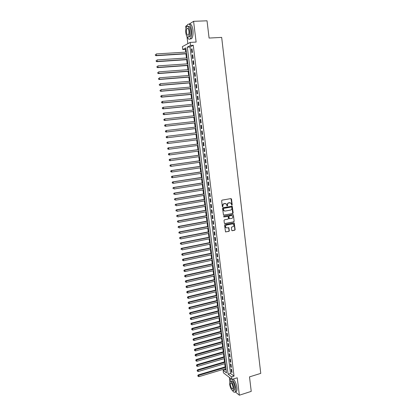 <?xml version="1.0" encoding="UTF-8"?>
<svg xmlns="http://www.w3.org/2000/svg" width="416" height="416" viewBox="0 0 416 416"><rect width="100%" height="100%" fill="white"/><g stroke="black" fill="none" stroke-linecap="round" stroke-linejoin="round"><path stroke-width="0.62" d="M231.904 205.234L232.201 204.792L231.52 199.046L230.963 198.588L222.071 200.127L221.64 200.762L222.336 206.549L222.732 206.866L222.945 205.676C222.914 204.604 223.371 203.934 224.323 203.658L226.294 203.882L227.063 205.972L227.635 205.608L227.542 204.859C227.516 203.793 227.968 203.122 228.914 202.847L230.859 203.06L231.904 205.234M231.686 205.192L231.956 204.76L230.968 198.588M222.513 206.83L222.945 205.676M227.115 206.008L227.542 204.859M231.712 230.287L232.263 230.724L234.718 230.24L235.144 229.611L234.234 222.976L225.02 224.557L224.593 225.186L225.514 231.858L228.914 231.384L229.341 230.755L228.857 227.724L226.975 227.895L225.904 227.573C225.191 226.434 225.43 225.581 226.626 225.02L232.435 223.902L233.48 224.203C234.203 225.337 233.969 226.19 232.778 226.767L231.811 226.954L231.39 227.583L231.712 230.287M231.603 376.86L231.92 379.428L223.439 372.819L223.122 370.328L226.496 372.928L185.843 47.908L182.749 49.546L182.38 46.623L190.164 42.401L190.538 45.422L187.314 47.128L228.103 374.161L231.603 376.86L234.031 376.116L193.253 45.271L190.538 45.422M190.164 42.401L196.123 42.073L193.586 21.325L207.028 20.8L209.087 38.059L221.676 37.404L260.754 373.381L249.506 376.88L251.233 391.373L239.372 395.2L237.24 377.785L231.92 379.428M232.742 213.574L233.168 212.945L232.237 206.242L222.986 207.724L222.555 208.359L223.496 215.093L232.742 213.574L231.878 206.133M233.407 214.963L234.156 221.296L233.735 221.926L224.905 223.61L224.349 223.168L224.021 220.438L224.448 219.804L228.046 219.128L228.472 218.499L228.093 216.356L223.948 216.944L223.673 216.861L223.86 216.185L232.856 214.516L233.407 214.963L234.156 221.296M235.279 391.867L239.372 395.2M193.586 21.325L189.088 24.138M187.049 25.412L185.682 26.27L185.947 28.408M192.447 52.38L192 48.792L191.459 49.072L191.901 52.65L192.447 52.38M193.18 58.344L192.738 54.766L192.197 55.032L192.639 58.599L193.18 58.344M193.918 64.293L193.476 60.726L192.93 60.975L193.372 64.532L193.918 64.293M194.652 70.226L194.21 66.669L193.669 66.903L194.106 70.45L194.652 70.226M195.385 76.138L194.943 72.592L194.397 72.81L194.834 76.352L195.385 76.138M196.113 82.035L195.676 78.499L195.13 78.707L195.567 82.233L196.113 82.035M196.841 87.916L196.404 84.391L195.853 84.583L196.29 88.098L196.841 87.916M197.564 93.782L197.127 90.267L196.581 90.444L197.012 93.954L197.564 93.782M198.286 99.632L197.855 96.122L197.304 96.288L197.735 99.788L198.286 99.632M199.009 105.461L198.578 101.967L198.026 102.118L198.458 105.607L199.009 105.461M199.727 111.275L199.295 107.791L198.744 107.926L199.176 111.405L199.727 111.275M200.444 117.078L200.013 113.599L199.462 113.724L199.893 117.192L200.444 117.078M201.157 122.86L200.73 119.392L200.179 119.501L200.606 122.964L201.157 122.86M201.874 128.627L201.443 125.169L200.892 125.263L201.318 128.716L201.874 128.627M202.582 134.378L202.155 130.931L201.604 131.014L202.03 134.451L202.582 134.378M203.294 140.114L202.868 136.672L202.311 136.744L202.738 140.176L203.294 140.114L202.738 140.176M204.001 145.834L203.575 142.402L203.018 142.459L203.445 145.881L204.001 145.834M204.703 151.533L204.282 148.117L203.726 148.158L204.147 151.57L204.703 151.533M205.41 157.222L204.984 153.811L204.428 153.842L204.849 157.248L205.41 157.222M206.107 162.895L205.691 159.494L205.13 159.51L205.551 162.906L206.107 162.895M206.809 168.553L206.388 165.157L205.832 165.162L206.248 168.548L206.809 168.553M207.506 174.195L207.09 170.81L206.528 170.804L206.944 174.179L207.506 174.195M208.203 179.816L207.787 176.446L207.225 176.426L207.641 179.79L208.203 179.816M208.894 185.427L208.478 182.062L207.917 182.031L208.333 185.385L208.894 185.427M209.586 191.022L209.17 187.668L208.608 187.621L209.024 190.97L209.586 191.022M210.278 196.602L209.862 193.253L209.3 193.196L209.711 196.534L210.278 196.602M210.964 202.166L210.553 198.827L209.986 198.76L210.402 202.088L210.964 202.166M211.65 207.714L211.24 204.386L210.673 204.303L211.084 207.626L211.65 207.714M212.337 213.247L211.926 209.929L211.359 209.836L211.77 213.143L212.337 213.247M213.018 218.764L212.607 215.457L212.04 215.348L212.451 218.65L213.018 218.764M213.699 224.271L213.288 220.969L212.722 220.849L213.132 224.141L213.699 224.271M214.375 229.757L213.97 226.465L213.403 226.335L213.808 229.616L214.375 229.757M215.051 235.232L214.646 231.951L214.079 231.806L214.484 235.082L215.051 235.232M215.727 240.692L215.322 237.416L214.755 237.26L215.16 240.526L215.727 240.692M216.403 246.137L215.998 242.871L215.426 242.7L215.831 245.96L216.403 246.137M217.074 251.566L216.668 248.31L216.102 248.128L216.502 251.378L217.074 251.566M217.745 256.979L217.339 253.734L216.767 253.542L217.173 256.781L217.745 256.979M218.41 262.376L218.01 259.142L217.438 258.939L217.838 262.168L218.41 262.376M219.076 267.764L218.676 264.534L218.104 264.321L218.504 267.545L219.076 267.764M219.742 273.135L219.341 269.916L218.769 269.688L219.164 272.901L219.742 273.135M220.402 278.491L220.007 275.283L219.43 275.044L219.83 278.247L220.402 278.491M221.062 283.837L220.667 280.634L220.09 280.384L220.485 283.577L221.062 283.837M221.723 289.162L221.328 285.969L220.75 285.709L221.146 288.896L221.723 289.162M222.378 294.476L221.983 291.288L221.411 291.018L221.801 294.2L222.378 294.476M223.033 299.775L222.643 296.598L222.066 296.317L222.456 299.489L223.033 299.775M223.688 305.063L223.298 301.891L222.716 301.6L223.111 304.762L223.688 305.063M224.338 310.336L223.948 307.174L223.371 306.868L223.761 310.024L224.338 310.336M224.988 315.593L224.598 312.437L224.021 312.12L224.411 315.266L224.988 315.593M225.638 320.835L225.248 317.689L224.671 317.361L225.056 320.502L225.638 320.835M226.283 326.066L225.898 322.93L225.316 322.592L225.706 325.718L226.283 326.066M226.928 331.282L226.543 328.151L225.961 327.803L226.351 330.923L226.928 331.282M227.573 336.482L227.188 333.362L226.606 333.003L226.99 336.118L227.573 336.482M228.212 341.671L227.828 338.562L227.245 338.187L227.63 341.292L228.212 341.671M228.857 346.845L228.472 343.746L227.89 343.361L228.27 346.455L228.857 346.845M229.492 352.009L229.112 348.915L228.524 348.52L228.909 351.608L229.492 352.009M230.131 357.157L229.746 354.068L229.164 353.662L229.544 356.746L230.131 357.157M230.766 362.289L230.386 359.211L229.798 358.795L230.178 361.868L230.766 362.289M231.395 367.411L231.015 364.338L230.433 363.912L230.812 366.98L231.395 367.411M193.253 45.271L189.998 46.972L230.5 373.433L234.031 376.116M231.062 369.018L231.442 372.076L232.029 372.518L231.65 369.455L231.062 369.018M185.988 49.072L185.385 49.39L185.728 52.13M185.942 53.825L186.462 58.001M186.675 59.675L187.195 63.851M187.403 65.504L187.928 69.685M188.131 71.323L188.656 75.509M188.859 77.121L189.384 81.312M189.582 82.904L190.107 87.1M190.304 88.676L190.83 92.867M191.027 94.427L191.552 98.623M191.745 100.162L192.27 104.364M192.462 105.882L192.988 110.089M193.175 111.587L193.7 115.794M193.887 117.276L194.412 121.488M194.6 122.949L195.125 127.166M195.307 128.606L195.832 132.829M196.014 134.248L196.539 138.471M196.716 139.88L197.246 144.087M197.423 145.506L197.948 149.687M198.125 151.122L198.645 155.272M198.827 156.718L199.342 160.841M199.524 162.297L200.039 166.4M200.221 167.861L200.73 171.938M200.918 173.415L201.422 177.466M201.609 178.948L202.114 182.972M202.301 184.47L202.805 188.469M202.992 189.977L203.486 193.95M203.679 195.468L204.173 199.415M204.365 200.944L204.854 204.87M205.046 206.404L205.535 210.304M205.733 211.853L206.216 215.727M206.409 217.282L206.892 221.135M207.09 222.7L207.568 226.528M207.766 228.103L208.244 231.904M208.442 233.496L208.915 237.271M209.113 238.867L209.586 242.622M209.784 244.228L210.252 247.957M210.454 249.574L210.917 253.282M211.125 254.909L211.583 258.586M211.791 260.224L212.248 263.884M212.451 265.528L212.909 269.162M213.117 270.816L213.569 274.43M213.777 276.094L214.224 279.682M214.438 281.356L214.88 284.918M215.093 286.603L215.535 290.144M215.748 291.84L216.19 295.355M216.403 297.06L216.84 300.555M217.053 302.266L217.49 305.734M217.703 307.46L218.135 310.908M218.353 312.64L218.78 316.061M218.998 317.803L219.424 321.209M219.643 322.956L220.069 326.336M220.288 328.094L220.709 331.453M220.932 333.221L221.348 336.56M221.572 338.333L221.988 341.645M222.212 343.434L222.622 346.726M222.846 348.52L223.257 351.79M223.48 353.59L223.886 356.84M224.115 358.649L224.52 361.878M224.749 363.698L225.15 366.902M225.378 368.732L225.488 369.621L226.148 370.12M229.398 377.463L229.824 380.884M225.488 369.621L223.122 370.328M185.385 49.39L182.749 49.546M186.956 36.52L187.845 43.659M189.998 46.972L187.314 47.128M230.5 373.433L228.103 374.161M191.459 49.072L192.031 49.036M192.197 55.032L192.769 54.995M192.93 60.975L193.502 60.934M193.669 66.903L194.236 66.862M194.397 72.81L194.964 72.769M195.13 78.707L195.692 78.66M195.853 84.583L196.42 84.536M196.581 90.444L197.142 90.392M197.304 96.288L197.865 96.236M198.026 102.118L198.588 102.06M198.744 107.926L199.306 107.869M199.462 113.724L200.023 113.662M200.179 119.501L200.736 119.439M200.892 125.263L201.448 125.2M201.604 131.014L202.16 130.946M202.311 136.744L202.868 136.677M203.445 145.881L203.996 145.808M204.147 151.57L204.698 151.497M204.849 157.248L205.4 157.17M205.551 162.906L206.102 162.828M206.248 168.548L206.799 168.47M206.944 174.179L207.496 174.096M207.641 179.79L208.187 179.702M208.333 185.385L208.879 185.297M209.024 190.97L209.57 190.876M209.711 196.534L210.257 196.446M210.402 202.088L210.943 201.994M211.084 207.626L211.63 207.527M211.77 213.143L212.311 213.044M212.451 218.65L212.992 218.551M213.132 224.141L213.668 224.042M213.808 229.616L214.349 229.512M214.484 235.082L215.02 234.972M215.16 240.526L215.696 240.417M215.831 245.96L216.367 245.851M216.502 251.378L217.038 251.264M217.173 256.781L217.703 256.667M217.838 262.168L218.369 262.054M218.504 267.545L219.034 267.426M219.164 272.901L219.695 272.782M219.83 278.247L220.355 278.127M220.485 283.577L221.016 283.452M221.146 288.896L221.676 288.772M221.801 294.2L222.331 294.07M222.456 299.489L222.981 299.359M223.111 304.762L223.636 304.632M223.761 310.024L224.286 309.889M224.411 315.266L224.931 315.13M225.056 320.502L225.581 320.362M225.706 325.718L226.226 325.582M226.351 330.923L226.871 330.782M226.99 336.118L227.51 335.972M227.63 341.292L228.15 341.151M228.27 346.455L228.79 346.31M228.909 351.608L229.424 351.458M229.544 356.746L230.058 356.595M230.178 361.868L230.693 361.717M230.812 366.98L231.327 366.824M231.442 372.076L231.956 371.92M229.965 202.696L229.653 202.717M227.302 204.828C227.276 203.762 227.729 203.091 228.67 202.816L229.408 202.686M225.389 203.507L225.061 203.528M222.706 205.644C222.674 204.573 223.132 203.897 224.084 203.622L224.827 203.492M223.616 215.171L232.502 213.533M231.8 207.303L231.41 206.991L223.626 208.385L223.324 208.827L223.959 210.699L225.212 211.063L230.532 210.101C231.468 209.82 231.92 209.149 231.894 208.088L231.8 207.303M224.598 211.047L223.72 210.657L223.184 209.581L223.387 208.348L231.171 206.955M224.614 223.569L233.49 221.879L233.912 221.25M227.739 216.237L223.948 216.944M231.759 218.431C232.965 217.849 233.194 216.991 232.445 215.852L231.416 215.556L229.372 215.935L228.946 216.564L229.325 218.702L231.759 218.431M231.722 215.535L231.416 215.556M229.429 218.774L228.92 218.322L228.706 216.523L229.128 215.888L231.176 215.509M233.163 214.921L232.887 214.51M232.778 223.886L232.435 223.902M226.361 227.854L225.664 227.521C224.952 226.382 225.196 225.529 226.387 224.968L232.19 223.85M225.612 231.93L228.675 231.332L229.102 230.698L228.519 227.599M231.956 230.677L234.478 230.183L234.9 229.554L233.891 222.856M186.368 52.094L156.229 53.94L156.432 55.442L155.969 55.702L186.576 53.789M155.511 55.115L155.433 54.517L155.329 55.219L156.432 55.442L186.55 53.56M155.969 55.702L155.329 55.219M187.091 36.691C188.074 39.13 189.14 39.811 190.289 38.745C191.547 37.014 191.989 34.122 191.61 30.077C190.741 25.116 189.41 23.27 187.611 24.534L186.56 26.827M190.008 39.005L191.625 38.678C192.889 36.946 193.336 34.06 192.962 30.014C192.192 25.418 190.949 23.488 189.233 24.216M188.042 26.468C189.316 25.698 190.252 27.05 190.85 30.529C191.126 33.441 190.809 35.521 189.899 36.774L188.594 36.91M189.608 30.586C188.984 27.014 188.027 25.683 186.737 26.593C185.827 27.867 185.515 29.952 185.796 32.859C186.415 36.41 187.372 37.736 188.666 36.837C189.571 35.584 189.883 33.498 189.608 30.586M186.467 32.458C186.862 34.752 187.481 35.604 188.313 35.022C188.895 34.216 189.098 32.869 188.921 30.997C188.521 28.694 187.902 27.836 187.07 28.423C186.488 29.24 186.285 30.586 186.467 32.458M232.461 390.593C233.615 392.226 234.546 392.652 235.253 391.877C235.763 391.149 235.908 389.828 235.695 387.92C235.061 384.036 233.854 381.191 232.076 379.382M231.301 378.945L230.329 379.298L229.783 381.607M235.383 391.836L236.444 391.498C236.959 390.764 237.104 389.449 236.891 387.54C236.257 383.661 235.05 380.817 233.262 379.012M230.677 381.155L231 381.056C232.565 380.562 233.854 382.626 234.863 387.26L234.546 390.109L233.787 390.348M233.766 387.608C232.752 382.97 231.468 380.9 229.913 381.394L229.596 384.254C230.594 388.861 231.878 390.926 233.449 390.458L233.766 387.608M230.329 384.847C230.974 387.816 231.8 389.147 232.814 388.84L233.017 387.005C232.367 384.02 231.535 382.684 230.532 383.001L230.329 384.847M187.101 57.959L157.024 59.93L157.222 61.428L156.759 61.677L187.309 59.634M156.307 61.1L156.224 60.502L156.12 61.199L157.222 61.428L187.283 59.42M156.759 61.677L156.12 61.199M187.834 63.809L157.815 65.905L158.012 67.397L157.55 67.631L188.037 65.463M157.097 67.07L157.014 66.477L156.91 67.163L158.012 67.397L188.016 65.265M157.55 67.631L156.91 67.163M188.562 69.638L158.6 71.864L158.798 73.351L158.335 73.57L188.765 71.276M157.882 73.024L157.804 72.431L157.7 73.112L158.798 73.351L188.744 71.094M158.335 73.57L157.7 73.112M189.29 75.457L159.385 77.802L159.583 79.284L159.12 79.492L189.493 77.074M158.673 78.957L158.59 78.364L158.486 79.04L159.583 79.284L189.472 76.908M159.12 79.492L158.486 79.04M190.013 81.26L160.17 83.725L160.368 85.202L159.9 85.394L190.216 82.852M159.453 84.88L159.375 84.287L159.271 84.958L160.368 85.202L190.195 82.706M159.9 85.394L159.271 84.958M190.736 87.043L160.95 89.632L161.148 91.109L160.68 91.286L190.934 88.618M160.238 90.782L160.16 90.189L160.051 90.854L161.148 91.109L190.918 88.488M160.68 91.286L160.051 90.854M191.459 92.81L161.73 95.524L161.928 96.99L161.455 97.157L191.656 94.37M161.018 96.668L160.94 96.08L160.831 96.73L161.928 96.99L191.641 94.25M160.753 96.143L161.73 95.524L160.94 96.08M161.455 97.157L160.831 96.73M192.182 98.566L162.51 101.395L162.703 102.861L162.235 103.012L192.374 100.1M161.793 102.534L161.715 101.951L161.606 102.596L162.703 102.861L192.358 100.001M161.528 102.008L162.51 101.395L161.715 101.951M162.235 103.012L161.606 102.596M192.899 104.302L163.285 107.255L163.478 108.716L163.004 108.852L193.086 105.82M162.568 108.389L162.495 107.806L162.38 108.446L163.478 108.716L193.076 105.732M162.302 107.858L163.285 107.255L162.495 107.806M163.004 108.852L162.38 108.446M193.612 110.022L164.055 113.095L164.247 114.551L163.774 114.676L193.799 111.519M163.342 114.223L163.264 113.641L163.155 114.275L164.247 114.551L193.794 111.452M163.077 113.693L163.582 113.22L164.055 113.095L163.264 113.641M163.774 114.676L163.155 114.275M194.324 115.726L164.824 118.919L165.017 120.37L164.544 120.479L194.511 117.208M164.112 120.047L164.039 119.465L163.925 120.089L165.017 120.37L194.506 117.151M163.847 119.506L164.824 118.919L164.039 119.465M164.544 120.479L163.925 120.089M195.036 121.42L165.594 124.727L165.786 126.173L165.313 126.272L195.218 122.876M164.882 125.85L164.809 125.268L164.694 125.887L165.786 126.173L195.213 122.84M164.616 125.31L165.121 124.826L165.594 124.727L164.809 125.268M165.313 126.272L164.694 125.887M195.749 127.093L166.358 130.515L166.551 131.96L166.078 132.044L195.926 128.534M165.651 131.638L165.573 131.061L165.459 131.669L166.551 131.96L195.926 128.508M165.386 131.092L166.358 130.515L165.573 131.061M166.078 132.044L165.459 131.669M196.456 132.751L167.123 136.292L167.315 137.732L166.837 137.8L196.633 134.176M166.416 137.41L166.338 136.833L166.223 137.436L167.315 137.732L196.633 134.165M166.15 136.859L167.123 136.292L166.338 136.833M166.837 137.8L166.223 137.436M167.102 142.589L167.175 143.161L167.102 142.589L167.887 142.054L197.163 138.393L167.409 142.111L167.887 142.054L168.074 143.489L197.34 139.802M167.175 143.161L168.074 143.489L166.988 143.187M166.91 142.61L167.409 142.111M167.861 148.33L167.939 148.902L167.861 148.33L168.646 147.794L197.865 144.024L168.168 147.841L168.646 147.794L168.834 149.23L198.042 145.428M167.939 148.902L168.834 149.23L168.355 149.271L167.747 148.918M167.669 148.346L168.168 147.841M198.562 149.604L168.922 153.556L169.406 153.525L169.593 154.95L198.744 151.039M198.567 149.635L169.406 153.525L168.428 154.066L168.693 154.627L168.62 154.055M168.693 154.627L169.593 154.95L169.114 154.981L168.506 154.638M168.428 154.066L168.922 153.556M199.264 155.189L169.681 159.255L170.16 159.234L170.347 160.659L199.441 156.629M199.269 155.236L170.16 159.234L169.187 159.77L169.452 160.332L169.374 159.765M169.452 160.332L170.347 160.659L169.868 160.675L169.26 160.337M169.187 159.77L169.681 159.255M199.961 160.758L170.43 164.934L170.914 164.928L171.101 166.353L200.138 162.209M199.966 160.815L170.914 164.928L169.941 165.459L170.206 166.026L170.128 165.454M170.206 166.026L171.101 166.353L170.014 166.026M169.941 165.459L170.43 164.934M200.652 166.306L171.184 170.602L171.662 170.607L171.85 172.026L200.834 167.773M200.663 166.384L171.662 170.607L170.69 171.132L170.96 171.699L170.882 171.132M170.96 171.699L171.85 172.026L170.768 171.699M170.69 171.132L171.184 170.602M201.344 171.844L171.928 176.254L172.411 176.275L172.598 177.689L201.531 173.321M201.354 171.938L172.411 176.275L171.439 176.784L171.709 177.362L171.631 176.795M171.709 177.362L172.598 177.689L172.115 177.663L171.517 177.351M171.439 176.784L171.928 176.254M202.036 177.367L172.676 181.891L173.16 181.922L173.347 183.331L202.223 178.854M202.051 177.471L173.16 181.922L172.188 182.426L172.458 183.004L172.38 182.442M172.458 183.004L173.347 183.331L172.26 182.993M172.188 182.426L172.676 181.891M202.727 182.879L173.42 187.507L173.904 187.554L174.091 188.963L202.914 184.371M202.738 182.993L173.904 187.554L172.931 188.053L173.202 188.635L173.129 188.074M172.931 188.053L173.42 187.507M203.414 188.37L174.164 193.112L174.647 193.175L174.834 194.574L203.601 189.878M203.429 188.5L174.647 193.175L173.675 193.664L173.945 194.246L173.872 193.684M173.675 193.664L174.164 193.112M204.1 193.851L174.902 198.702L175.391 198.775L175.573 200.174L204.287 195.364M204.116 193.996L175.391 198.775L174.418 199.259L174.689 199.846L174.611 199.285M174.418 199.259L174.902 198.702M204.781 199.311L175.64 204.277L176.129 204.36L176.311 205.754L204.974 200.84M204.802 199.472L176.129 204.36L175.157 204.838L175.427 205.426L175.354 204.87M175.157 204.838L175.64 204.277M205.462 204.76L176.379 209.836L176.868 209.934L177.05 211.323L205.655 206.3M205.483 204.937L176.868 209.934L175.895 210.402L176.166 210.995L176.093 210.439M175.895 210.402L176.379 209.836M206.144 210.194L177.112 215.379L177.601 215.488L177.783 216.876L206.336 211.744M206.164 210.382L177.601 215.488L176.628 215.951L176.899 216.549L176.826 215.992M176.628 215.951L177.112 215.379M206.82 215.618L177.84 220.906L178.334 221.031L178.516 222.409L207.017 217.173M206.846 215.816L178.334 221.031L177.367 221.484L177.632 222.087L177.559 221.53M177.367 221.484L177.84 220.906M207.496 221.021L178.573 226.424L179.067 226.554L179.249 227.932L207.693 222.591M207.522 221.234L179.067 226.554L178.095 227.001L178.365 227.609L178.292 227.053M178.095 227.001L178.573 226.424M208.172 226.413L179.301 231.92L179.795 232.066L179.977 233.438L208.369 227.989M208.198 226.642L179.795 232.066L178.823 232.508L179.093 233.116L179.02 232.565M178.823 232.508L179.301 231.92M208.842 231.79L180.024 237.406L180.523 237.562L180.7 238.935L209.04 233.376M208.874 232.029L180.523 237.562L179.551 237.994L179.821 238.607L179.748 238.056M179.551 237.994L180.024 237.406M209.513 237.151L180.752 242.871L181.246 243.043L181.428 244.41L209.716 238.748M209.544 237.406L181.246 243.043L180.279 243.469L180.549 244.083L180.476 243.537M180.279 243.469L180.752 242.871M210.184 242.502L181.475 248.326L181.969 248.508L182.151 249.87L210.382 244.109M210.215 242.767L181.969 248.508L181.002 248.924L181.272 249.543L181.199 248.997M181.002 248.924L181.475 248.326M210.85 247.832L182.192 253.765L182.692 253.958L182.868 255.32L211.052 249.449M210.886 248.118L182.692 253.958L181.724 254.368L181.995 254.992L181.922 254.446M182.868 255.32L181.995 254.992M181.724 254.368L182.192 253.765M211.515 253.152L182.91 259.189L183.409 259.397L183.591 260.749L211.718 254.779M211.552 253.448L183.409 259.397L182.442 259.797L182.712 260.426L182.64 259.88M183.591 260.749L182.712 260.426M182.442 259.797L182.91 259.189M212.181 258.461L183.628 264.597L184.127 264.815L184.304 266.167L212.384 260.099M212.217 258.768L184.127 264.815L183.16 265.216L183.43 265.84L183.357 265.299M184.304 266.167L183.43 265.84M183.16 265.216L183.628 264.597M212.841 263.749L184.34 269.994L184.839 270.223L185.021 271.57L213.049 265.398M212.883 264.072L184.839 270.223L183.877 270.613L184.148 271.248L184.075 270.707M185.021 271.57L184.148 271.248M183.877 270.613L184.34 269.994M213.502 269.027L185.052 275.376L185.557 275.616L185.734 276.962L213.71 270.686M213.543 269.365L185.557 275.616L184.59 276L184.86 276.635L184.792 276.094M185.734 276.962L184.86 276.635M184.59 276L185.052 275.376M214.162 274.295L185.765 280.743L186.264 280.992L186.446 282.334L214.37 275.959M214.204 274.643L186.264 280.992L185.302 281.372L185.572 282.006L185.5 281.471M186.446 282.334L185.572 282.006M185.302 281.372L185.765 280.743M214.817 279.542L186.472 286.094L186.976 286.354L187.153 287.695L215.025 281.221M214.864 279.906L186.976 286.354L186.009 286.728L186.285 287.368L186.212 286.832M187.153 287.695L186.285 287.368M186.009 286.728L186.472 286.094M215.472 284.778L187.179 291.429L187.684 291.704L187.86 293.041L215.68 286.463M215.519 285.152L187.684 291.704L186.722 292.068L186.992 292.713L186.919 292.178M187.86 293.041L186.992 292.713M186.722 292.068L187.179 291.429M216.122 290.004L187.886 296.754L188.391 297.04L188.568 298.371L216.336 291.694M216.174 290.389L188.391 297.04L187.424 297.398L187.699 298.043L187.626 297.513M188.568 298.371L187.699 298.043M187.424 297.398L187.886 296.754M216.778 295.214L188.588 302.063L189.093 302.359L189.27 303.685L216.991 296.915M216.824 295.61L189.093 302.359L188.131 302.708L188.401 303.363L188.334 302.827M189.27 303.685L188.401 303.363M188.131 302.708L188.588 302.063M217.428 300.409L189.29 307.356L189.795 307.663L189.972 308.989L217.641 302.12M217.48 300.82L189.795 307.663L188.833 308.012L189.103 308.662L189.036 308.131M189.972 308.989L189.103 308.662M188.833 308.012L189.29 307.356M218.072 305.588L189.987 312.64L190.497 312.957L190.668 314.278L218.291 307.31M218.13 306.015L190.497 312.957L189.535 313.295L189.805 313.95L189.738 313.425M190.668 314.278L189.805 313.95M189.535 313.295L189.987 312.64M218.722 310.757L190.684 317.902L191.194 318.235L191.365 319.55L218.936 312.489M218.774 311.194L191.194 318.235L190.232 318.568L190.502 319.228L190.434 318.698M191.365 319.55L190.502 319.228M190.232 318.568L190.684 317.902M219.367 315.91L191.381 323.154L191.89 323.497L192.062 324.813L219.58 317.652M219.419 316.363L191.89 323.497L190.928 323.825L191.199 324.485L191.131 323.96M192.062 324.813L191.199 324.485M190.928 323.825L191.381 323.154M220.007 321.053L192.072 328.396L192.582 328.749L192.759 330.06L220.225 322.8M220.064 321.516L192.582 328.749L191.625 329.066L191.896 329.732L191.828 329.207M192.759 330.06L191.896 329.732M191.625 329.066L192.072 328.396M220.652 326.18L192.764 333.622L193.279 333.986L193.45 335.291L220.87 327.938M220.709 326.659L193.279 333.986L192.317 334.298L192.587 334.963L192.52 334.443M193.45 335.291L192.587 334.963M192.317 334.298L192.764 333.622M221.291 331.297L193.456 338.832L193.965 339.206L194.142 340.506L221.51 333.065M221.348 331.786L193.965 339.206L193.008 339.508L193.279 340.184L193.211 339.659M194.142 340.506L193.279 340.184M193.008 339.508L193.456 338.832M221.926 336.398L194.142 344.027L194.657 344.412L194.828 345.712L222.149 338.172M221.988 336.898L194.657 344.412L193.695 344.713L193.97 345.389L193.903 344.869M194.828 345.712L193.97 345.389M193.695 344.713L194.142 344.027M222.565 341.484L194.828 349.211L195.343 349.606L195.515 350.906L222.789 343.273M222.628 341.999L194.386 349.898L194.657 350.579L194.589 350.059M195.515 350.906L194.657 350.579M194.386 349.898L194.828 349.211M223.2 346.559L195.515 354.38L196.03 354.786L196.201 356.08L223.423 348.353M223.262 347.084L195.073 355.072L195.343 355.753L195.276 355.238M196.201 356.08L195.343 355.753M195.073 355.072L195.515 354.38M223.834 351.624L196.196 359.538L196.711 359.954L196.882 361.244L224.058 353.423M223.902 352.16L195.754 360.235L196.03 360.916L195.962 360.402M196.882 361.244L196.03 360.916M195.754 360.235L196.196 359.538M224.463 356.673L196.877 364.681L197.392 365.108L197.564 366.392L224.692 358.483M224.531 357.219L196.435 365.383L196.711 366.07L196.643 365.555M197.564 366.392L196.711 366.07M196.435 365.383L196.877 364.681M225.092 361.707L197.558 369.808L198.073 370.245L198.245 371.53L225.321 363.527M225.165 362.268L197.116 370.516L197.392 371.202L197.324 370.692M198.245 371.53L197.392 371.202M197.116 370.516L197.558 369.808M225.722 366.73L198.234 374.925L198.749 375.372L198.921 376.652L225.95 368.56M225.794 367.302L197.798 375.632L198.068 376.324L198 375.814M198.921 376.652L198.068 376.324M197.798 375.632L198.234 374.925M187.964 28.382L187.07 28.423M189.899 36.774L188.666 36.837M190.289 38.745L191.625 38.678M231.02 382.845L230.532 383.001M234.546 390.109L233.449 390.458M235.253 391.877L236.444 391.498"/></g></svg>
